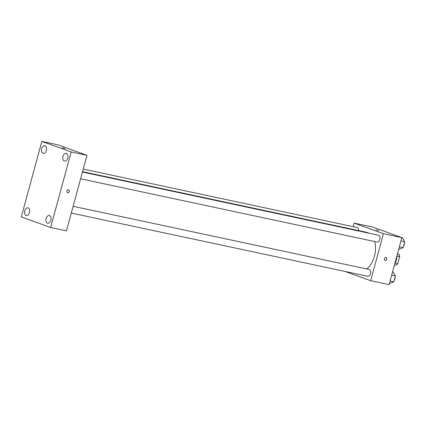 <?xml version="1.0" encoding="UTF-8"?>
<svg xmlns="http://www.w3.org/2000/svg" width="426" height="426" viewBox="0 0 426 426"><rect width="100%" height="100%" fill="white"/><g stroke="black" fill="none" stroke-linecap="round" stroke-linejoin="round"><path stroke-width="0.64" d="M397.495 253.72L398.992 254.258A6.752 4.292 -78 0 1 399.668 256.617L397.746 263.683A6.752 4.292 -78 0 1 396.026 265.174L394.471 264.844M395.136 263.13L397.746 263.683M396.888 256.021L399.668 256.617M397.437 253.928L398.992 254.258M396.888 255.941A10.464 6.646 102 0 1 396.318 260.062A10.464 6.646 102 0 1 394.748 263.827M353.117 226.664L354.086 223.096L372.526 227.031L401.872 237.612L389.098 284.627L370.657 280.697L345.028 271.458M354.086 223.096L383.432 233.677L401.872 237.612M383.432 233.677L370.657 280.697M386.121 257.576A1.528 1.171 -70.2 0 1 386.733 259.333A1.528 1.171 -70.2 0 1 385.205 260.483A1.528 1.171 -70.2 0 1 385.088 260.446A1.528 1.171 -70.2 0 1 384.502 258.614A1.528 1.171 -70.2 0 1 386.121 257.576A1.528 1.171 -70.2 0 1 386.733 259.333A1.528 1.171 -70.2 0 1 385.205 260.483A1.528 1.171 -70.2 0 1 385.088 260.446M366.775 268.966A20.054 12.743 -78 0 0 374.667 241.537M368.9 233.176A20.054 12.743 -78 0 0 366.557 232.282L82.537 171.678M358.612 230.588A3.488 2.215 -78 0 0 357.063 227.505L83.246 169.079M376.802 241.979A3.488 2.215 -78 0 0 376.989 242.032A3.488 2.215 -78 0 0 379.88 239.082A3.488 2.215 -78 0 0 378.442 235.211L82.436 172.051M367.494 276.234A3.488 2.215 -78 0 0 367.681 276.288A3.488 2.215 -78 0 0 370.572 273.338A3.488 2.215 -78 0 0 369.134 269.466L73.128 206.306M375.849 229.816L378.794 230.615M86.984 155.32L66.451 230.887L50.646 227.516L21.3 216.935L41.833 141.373L71.174 151.949L86.984 155.32L57.638 144.744L41.833 141.373M62.276 147.806L65.221 148.605M71.174 151.949L50.646 227.516M66.999 191.029A1.528 1.171 -70.2 0 1 68.671 189.842A1.528 1.171 -70.2 0 1 69.257 191.673A1.528 1.171 -70.2 0 1 67.638 192.712A1.528 1.171 -70.2 0 1 66.999 191.029M41.626 148.674A3.93 2.497 -78 0 0 42.962 153.307A3.93 2.497 -78 0 0 43.17 153.365A3.93 2.497 -78 0 0 46.429 150.043A3.93 2.497 -78 0 0 44.81 145.681A3.93 2.497 -78 0 0 41.626 148.674M24.745 210.806A3.93 2.497 -78 0 0 26.082 215.439A3.93 2.497 -78 0 0 26.29 215.497A3.93 2.497 -78 0 0 29.548 212.175A3.93 2.497 -78 0 0 27.924 207.813A3.93 2.497 -78 0 0 24.745 210.806M46.125 218.511A3.93 2.497 -78 0 0 47.456 223.144A3.93 2.497 -78 0 0 47.669 223.203A3.93 2.497 -78 0 0 50.928 219.885A3.93 2.497 -78 0 0 49.304 215.519A3.93 2.497 -78 0 0 46.125 218.511M63.005 156.379A3.93 2.497 -78 0 0 64.342 161.012A3.93 2.497 -78 0 0 64.55 161.071A3.93 2.497 -78 0 0 67.809 157.753A3.93 2.497 -78 0 0 66.184 153.392A3.93 2.497 -78 0 0 63.005 156.379M68.671 189.842A1.528 1.171 -70.2 0 1 69.257 191.673A1.528 1.171 -70.2 0 1 67.638 192.712M380.567 229.928L381.009 230.088M392.559 271.879L393.038 271.98L395.392 276.021L393.81 281.836L389.401 283.514M391.654 275.223L395.392 276.021M390.072 281.038L393.81 281.836M394.242 280.255A3.488 2.215 -78 0 0 395.056 277.251M401.867 237.623L402.346 237.724L404.7 241.766L403.118 247.581L399.183 249.359L398.709 249.253M400.962 240.967L404.7 241.766M399.38 246.782L403.118 247.581M403.55 245.999A3.488 2.215 -78 0 0 404.365 242.996M80.605 178.792L376.989 242.032M71.296 213.048L367.681 276.288"/></g></svg>
